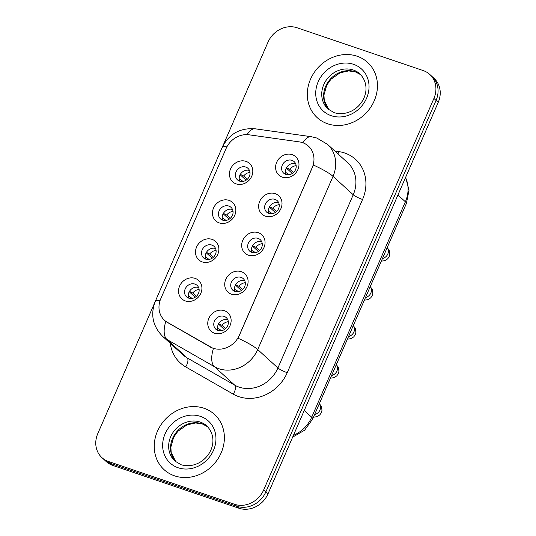 <?xml version="1.0" encoding="UTF-8"?>
<svg xmlns="http://www.w3.org/2000/svg" width="536" height="536" viewBox="0 0 536 536"><rect width="100%" height="100%" fill="white"/><g stroke="black" fill="none" stroke-linecap="round" stroke-linejoin="round"><path stroke-width="0.8" d="M219.258 222.909A12.462 11.015 132.3 0 1 213.536 208.042A12.462 11.015 132.3 0 1 229.053 200.377A12.462 11.015 132.3 0 1 234.775 215.244A12.462 11.015 132.3 0 1 219.258 222.909M228.832 206.072A7.792 6.881 -47.7 0 0 219.807 209.616A7.792 6.881 -47.7 0 0 220.524 218.876A7.792 6.881 -47.7 0 0 222.708 220.155A7.792 6.881 -47.7 0 0 231.733 216.618A7.792 6.881 -47.7 0 0 231.016 207.358A7.792 6.881 -47.7 0 0 228.832 206.072M202.293 261.916A12.462 11.015 132.3 0 1 196.578 247.049A12.462 11.015 132.3 0 1 212.095 239.384A12.462 11.015 132.3 0 1 217.81 254.252A12.462 11.015 132.3 0 1 202.293 261.916M211.874 245.086A7.792 6.881 -47.7 0 0 202.849 248.624A7.792 6.881 -47.7 0 0 203.566 257.883A7.792 6.881 -47.7 0 0 205.75 259.163A7.792 6.881 -47.7 0 0 214.775 255.625A7.792 6.881 -47.7 0 0 214.058 246.366A7.792 6.881 -47.7 0 0 211.874 245.086M185.335 300.924A12.462 11.015 132.3 0 1 179.614 286.057A12.462 11.015 132.3 0 1 195.131 278.392A12.462 11.015 132.3 0 1 200.853 293.259A12.462 11.015 132.3 0 1 185.335 300.924M194.91 284.093A7.792 6.881 -47.7 0 0 185.885 287.631A7.792 6.881 -47.7 0 0 186.602 296.89A7.792 6.881 -47.7 0 0 188.786 298.17A7.792 6.881 -47.7 0 0 197.811 294.632A7.792 6.881 -47.7 0 0 197.094 285.373A7.792 6.881 -47.7 0 0 194.91 284.093M236.215 183.902A12.462 11.015 132.3 0 1 230.5 169.034A12.462 11.015 132.3 0 1 246.017 161.37A12.462 11.015 132.3 0 1 251.732 176.237A12.462 11.015 132.3 0 1 236.215 183.902M245.796 167.065A7.792 6.881 -47.7 0 0 236.771 170.602A7.792 6.881 -47.7 0 0 237.488 179.868A7.792 6.881 -47.7 0 0 239.672 181.148A7.792 6.881 -47.7 0 0 248.697 177.61A7.792 6.881 -47.7 0 0 247.98 168.351A7.792 6.881 -47.7 0 0 245.796 167.065M265.434 216.196A12.462 11.015 132.3 0 1 259.712 201.328A12.462 11.015 132.3 0 1 275.229 193.664A12.462 11.015 132.3 0 1 280.944 208.531A12.462 11.015 132.3 0 1 265.434 216.196M275.008 199.359A7.792 6.881 -47.7 0 0 265.983 202.903A7.792 6.881 -47.7 0 0 266.7 212.162A7.792 6.881 -47.7 0 0 268.884 213.442A7.792 6.881 -47.7 0 0 277.909 209.904A7.792 6.881 -47.7 0 0 277.192 200.645A7.792 6.881 -47.7 0 0 275.008 199.359M248.47 255.203A12.462 11.015 132.3 0 1 242.748 240.336A12.462 11.015 132.3 0 1 258.265 232.671A12.462 11.015 132.3 0 1 263.987 247.538A12.462 11.015 132.3 0 1 248.47 255.203M258.044 238.366A7.792 6.881 -47.7 0 0 249.019 241.91A7.792 6.881 -47.7 0 0 249.743 251.17A7.792 6.881 -47.7 0 0 251.92 252.449A7.792 6.881 -47.7 0 0 260.952 248.912A7.792 6.881 -47.7 0 0 260.228 239.652A7.792 6.881 -47.7 0 0 258.044 238.366M231.512 294.21A12.462 11.015 132.3 0 1 225.79 279.343A12.462 11.015 132.3 0 1 241.307 271.678A12.462 11.015 132.3 0 1 247.022 286.546A12.462 11.015 132.3 0 1 231.512 294.21M241.086 277.38A7.792 6.881 -47.7 0 0 232.061 280.918A7.792 6.881 -47.7 0 0 232.778 290.177A7.792 6.881 -47.7 0 0 234.962 291.457A7.792 6.881 -47.7 0 0 243.987 287.919A7.792 6.881 -47.7 0 0 243.27 278.66A7.792 6.881 -47.7 0 0 241.086 277.38M214.547 333.218A12.462 11.015 132.3 0 1 208.826 318.351A12.462 11.015 132.3 0 1 224.343 310.686A12.462 11.015 132.3 0 1 230.065 325.553A12.462 11.015 132.3 0 1 214.547 333.218M224.122 316.387A7.792 6.881 -47.7 0 0 215.097 319.925A7.792 6.881 -47.7 0 0 215.82 329.184A7.792 6.881 -47.7 0 0 217.998 330.464A7.792 6.881 -47.7 0 0 227.023 326.927A7.792 6.881 -47.7 0 0 226.306 317.667A7.792 6.881 -47.7 0 0 224.122 316.387M282.392 177.188A12.462 11.015 132.3 0 1 276.67 162.321A12.462 11.015 132.3 0 1 292.187 154.656A12.462 11.015 132.3 0 1 297.909 169.523A12.462 11.015 132.3 0 1 282.392 177.188M291.966 160.351A7.792 6.881 -47.7 0 0 282.941 163.889A7.792 6.881 -47.7 0 0 283.665 173.155A7.792 6.881 -47.7 0 0 285.849 174.435A7.792 6.881 -47.7 0 0 294.874 170.897A7.792 6.881 -47.7 0 0 294.15 161.638A7.792 6.881 -47.7 0 0 291.966 160.351M222.788 220.182A7.792 6.881 132.3 0 1 224.457 211.914A7.792 6.881 132.3 0 1 232.53 209.489M205.824 259.19A7.792 6.881 132.3 0 1 207.492 250.922A7.792 6.881 132.3 0 1 215.566 248.496M188.866 298.197A7.792 6.881 132.3 0 1 190.535 289.929A7.792 6.881 132.3 0 1 198.608 287.504M239.746 181.175A7.792 6.881 132.3 0 1 241.414 172.907A7.792 6.881 132.3 0 1 249.488 170.475M268.958 213.469A7.792 6.881 132.3 0 1 270.626 205.201A7.792 6.881 132.3 0 1 278.707 202.775M252 252.476A7.792 6.881 132.3 0 1 253.669 244.208A7.792 6.881 132.3 0 1 261.742 241.783M235.036 291.484A7.792 6.881 132.3 0 1 236.704 283.216A7.792 6.881 132.3 0 1 244.785 280.79M218.078 330.491A7.792 6.881 132.3 0 1 219.747 322.23A7.792 6.881 132.3 0 1 227.82 319.798M285.923 174.461A7.792 6.881 132.3 0 1 287.591 166.194A7.792 6.881 132.3 0 1 295.664 163.761M299.276 141.879A21.031 18.586 132.3 0 1 302.512 142.643A21.031 18.586 132.3 0 1 308.408 146.107A21.031 18.586 132.3 0 1 312.166 167.734L239.297 335.315A21.031 18.586 132.3 0 1 210.132 346.899L167.453 322.451A21.031 18.586 132.3 0 1 164.545 320.327A21.031 18.586 132.3 0 1 160.787 298.699L226.098 148.506A21.031 18.586 132.3 0 1 249.046 134.804L299.276 141.879M357.077 56.213A37.386 33.044 -47.7 0 0 313.761 73.191A37.386 33.044 -47.7 0 0 317.205 117.645A37.386 33.044 -47.7 0 0 327.69 123.803A37.386 33.044 -47.7 0 0 371.006 106.825A37.386 33.044 -47.7 0 0 367.562 62.37A37.386 33.044 -47.7 0 0 357.077 56.213A37.386 33.044 -47.7 0 0 313.761 73.191A37.386 33.044 -47.7 0 0 317.205 117.645A37.386 33.044 -47.7 0 0 327.69 123.803A37.386 33.044 -47.7 0 0 371.006 106.825A37.386 33.044 -47.7 0 0 367.562 62.37A37.386 33.044 -47.7 0 0 357.077 56.213M204.002 408.265A37.386 33.044 -47.7 0 0 160.679 425.249A37.386 33.044 -47.7 0 0 164.13 469.704A37.386 33.044 -47.7 0 0 174.609 475.861A37.386 33.044 -47.7 0 0 217.931 458.876A37.386 33.044 -47.7 0 0 214.48 414.422A37.386 33.044 -47.7 0 0 204.002 408.265A37.386 33.044 -47.7 0 0 160.679 425.249A37.386 33.044 -47.7 0 0 164.13 469.704A37.386 33.044 -47.7 0 0 174.609 475.861A37.386 33.044 -47.7 0 0 217.931 458.876A37.386 33.044 -47.7 0 0 214.48 414.422A37.386 33.044 -47.7 0 0 204.002 408.265M313.406 165.055L238.091 338.263A27.262 4.59 23.5 0 1 257.709 349.566A31.155 27.537 132.3 0 1 218.916 368.728A31.155 27.537 132.3 0 1 214.494 366.731L166.944 339.489A31.155 27.537 132.3 0 1 162.629 336.347L182.843 354.758A31.155 27.537 -47.7 0 0 187.151 357.894L234.701 385.143A31.155 27.537 -47.7 0 0 239.13 387.133A31.155 27.537 -47.7 0 0 277.916 367.977L353.231 194.762A31.155 27.537 -47.7 0 0 347.67 162.723L327.463 144.318A31.155 27.537 132.3 0 1 333.024 176.357A27.262 4.59 -156.5 0 0 313.406 165.055M154.891 302.284L97.78 433.631A23.37 20.649 -47.7 0 0 101.954 457.664L106.262 461.59A23.37 20.649 -47.7 0 0 112.815 465.436L238.902 508.222L236.745 506.259A23.37 20.649 -47.7 0 0 265.843 491.894L436.063 100.406A23.37 20.649 -47.7 0 0 431.889 76.373A23.37 20.649 -47.7 0 1 436.063 100.406L265.843 491.894A23.37 20.649 -47.7 0 1 236.745 506.259L110.657 463.473L236.745 506.259L234.594 504.296A23.37 20.649 -47.7 0 0 263.685 489.931L433.905 98.443A23.37 20.649 -47.7 0 0 429.738 74.41A23.37 20.649 -47.7 0 0 423.185 70.564L297.098 27.778A23.37 20.649 -47.7 0 0 268.007 42.143L222.621 146.516M104.111 459.627A23.37 20.649 -47.7 0 0 110.657 463.473A23.37 20.649 -47.7 0 1 104.111 459.627M334.846 151.045L338.698 151.588A38.947 34.418 132.3 0 1 362.564 199.472L287.249 372.681A38.947 34.418 132.3 0 1 238.761 396.633A38.947 34.418 132.3 0 1 233.234 394.141A7.792 3.578 -60.2 0 0 234.701 385.143L214.494 366.731A27.262 12.516 119.8 0 1 213.402 348.527L165.805 321.419A27.262 12.516 119.8 0 0 166.944 339.489L187.151 357.894A7.792 3.578 -60.2 0 1 185.677 366.892A38.947 34.418 132.3 0 1 170.267 343.301M101.954 457.664A23.37 20.649 -47.7 0 0 108.507 461.509L234.594 504.296M238.902 508.222A23.37 20.649 -47.7 0 0 267.993 493.857L438.22 102.369A23.37 20.649 -47.7 0 0 434.046 78.336L429.738 74.41M296.167 165.678A8.569 7.571 -47.7 0 0 289.809 169.282L293.44 172.585M286.003 167.373L289.809 169.282M286.304 168.036L292.288 173.483M289.259 174.682L285.387 172.21M287.973 173.503A8.569 7.571 -47.7 0 0 287.872 174.783M249.997 172.391A8.569 7.571 -47.7 0 0 243.632 175.996L247.264 179.305M239.827 174.086L243.632 175.996M240.128 174.749L246.111 180.197M243.083 181.396L239.21 178.924M241.796 180.217A8.569 7.571 -47.7 0 0 241.703 181.496M279.209 204.685A8.569 7.571 -47.7 0 0 272.844 208.29L276.476 211.599M269.038 206.38L272.844 208.29M269.34 207.043L275.323 212.49M272.301 213.69L268.429 211.218M271.008 212.511A8.569 7.571 -47.7 0 0 270.915 213.79M262.245 243.692A8.569 7.571 -47.7 0 0 255.886 247.297L259.518 250.607M252.081 245.388L255.886 247.297M252.382 246.051L258.359 251.498M255.337 252.697L251.464 250.225M254.051 251.518A8.569 7.571 -47.7 0 0 253.95 252.804M245.287 282.7A8.569 7.571 -47.7 0 0 238.922 286.304L242.553 289.614M235.116 284.395L238.922 286.304M235.418 285.058L241.401 290.505M238.379 291.705L234.5 289.232M237.086 290.532A8.569 7.571 -47.7 0 0 236.992 291.812M228.323 321.707A8.569 7.571 -47.7 0 0 221.964 325.312L225.596 328.622M218.159 323.402L221.964 325.312M218.46 324.066L224.437 329.513M221.415 330.712L217.542 328.24M220.129 329.54A8.569 7.571 -47.7 0 0 220.028 330.819M233.033 211.398A8.569 7.571 -47.7 0 0 226.674 215.003L230.306 218.313M222.869 213.094L226.674 215.003M223.17 213.757L229.147 219.204M226.125 220.403L222.252 217.931M224.839 219.224A8.569 7.571 -47.7 0 0 224.738 220.51M216.075 250.406A8.569 7.571 -47.7 0 0 209.71 254.01L213.341 257.32M205.904 252.101L209.71 254.01M206.206 252.764L212.189 258.211M209.161 259.411L205.288 256.938M207.874 258.231A8.569 7.571 -47.7 0 0 207.78 259.518M199.111 289.413A8.569 7.571 -47.7 0 0 192.752 293.018L196.384 296.328M188.94 291.108L192.752 293.018M189.248 291.772L195.225 297.219M192.203 298.418L188.33 295.946M190.917 297.245A8.569 7.571 -47.7 0 0 190.816 298.525M210.132 346.899L210.521 347.261M167.453 322.451L167.848 322.806M287.249 372.681A7.792 1.313 23.5 0 1 277.916 367.977L257.709 349.566L333.024 176.357L353.231 194.762A7.792 1.313 23.5 0 0 362.564 199.472M327.463 144.318L316.769 138.013L311.208 136.693A27.262 10.921 98 0 0 302.894 142.777M160.023 300.73A27.262 4.59 -156.5 0 0 155.293 301.319C150.261 314.478 152.706 326.149 162.629 336.347M155.293 301.319L222.185 147.474A27.262 4.59 23.5 0 1 226.882 146.884M222.185 147.474C228.973 133.913 239.994 127.689 255.237 128.814A27.262 10.921 98 0 0 247.083 134.637M233.234 394.141L185.677 366.892M263.685 489.931L267.993 493.857M433.905 98.443L438.22 102.369M108.507 461.509L112.815 465.436M338.698 151.588A7.792 3.122 -82 0 1 337.935 153.859M293.44 435.339A31.155 27.537 -47.7 0 0 311.691 417.229L405.377 201.77A31.155 27.537 -47.7 0 0 405.538 177.53M397.94 195.004L405.377 201.77A15.578 2.626 23.5 0 1 406.389 203.479L312.702 418.938A15.578 2.626 23.5 0 0 311.691 417.229L304.26 410.462M387.213 247.578A7.008 6.198 132.3 0 1 387.602 254.446A7.008 6.198 132.3 0 1 382.456 258.513M370.249 286.593A7.008 6.198 132.3 0 1 370.644 293.453A7.008 6.198 132.3 0 1 365.498 297.52M353.291 325.6A7.008 6.198 132.3 0 1 353.68 332.461A7.008 6.198 132.3 0 1 348.534 336.534M336.327 364.607A7.008 6.198 132.3 0 1 336.722 371.468A7.008 6.198 132.3 0 1 331.576 375.542M319.369 403.615A7.008 6.198 132.3 0 1 319.757 410.476A7.008 6.198 132.3 0 1 314.612 414.549M328.99 109.86L324.267 100.48L323.945 95.019L326.719 85.258L330.906 79.294L340.065 72.809L348.702 70.913L355.556 71.938L360.902 74.819A23.745 20.984 -47.7 0 0 355.221 71.737A23.745 20.984 -47.7 0 0 328.119 81.914A23.745 20.984 -47.7 0 0 328.97 109.847M353.331 70.022A23.745 20.984 -47.7 0 0 325.821 80.802A23.745 20.984 -47.7 0 0 328.012 109.029L334.337 112.741C356.869 118.918 376.232 91.06 359.991 73.928A23.745 20.984 -47.7 0 0 353.331 70.022M331.215 115.696A28.415 25.112 -47.7 0 0 366.591 98.222A28.415 25.112 -47.7 0 0 353.552 64.32A28.415 25.112 -47.7 0 0 318.176 81.794A28.415 25.112 -47.7 0 0 331.215 115.696M207.807 426.864A23.745 20.984 -47.7 0 0 202.139 423.795A23.745 20.984 -47.7 0 0 175.038 433.972A23.745 20.984 -47.7 0 0 175.895 461.905L171.192 452.538L170.87 447.078L173.637 437.316L177.831 431.353L186.984 424.867L195.62 422.964L202.474 423.996L207.821 426.877M200.256 422.073A23.745 20.984 -47.7 0 0 172.746 432.86A23.745 20.984 -47.7 0 0 174.937 461.087L181.255 464.799C203.787 470.977 223.157 443.118 206.909 425.986A23.745 20.984 -47.7 0 0 200.256 422.073M178.14 467.754A28.415 25.112 -47.7 0 0 213.516 450.28A28.415 25.112 -47.7 0 0 200.471 416.378A28.415 25.112 -47.7 0 0 165.095 433.852A28.415 25.112 -47.7 0 0 178.14 467.754M311.208 136.693L255.237 128.814M405.652 177.262L409.015 190.186L406.389 203.479M292.663 437.128L304.622 430.2L312.702 418.938M387.24 247.525L389.297 250.607L389.846 254.232L389.056 256.958L387.602 258.921L384.908 260.617L381.297 261.193M370.276 286.532L372.339 289.614L372.882 293.239L372.091 295.966L370.637 297.929L367.944 299.624L364.333 300.2M353.318 325.54L355.375 328.622L355.924 332.246L355.133 334.973L353.68 336.936L350.986 338.631L347.375 339.208M336.353 364.547L338.417 367.629L338.96 371.254L338.169 373.981L336.715 375.944L334.022 377.639L330.411 378.215M319.396 403.554L321.453 406.643L322.002 410.268L321.211 412.988L319.751 414.951L317.057 416.646L313.453 417.222"/></g></svg>
